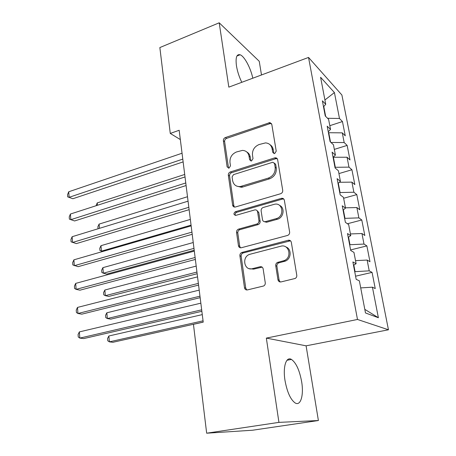 <?xml version="1.0" encoding="UTF-8"?>
<svg xmlns="http://www.w3.org/2000/svg" width="456" height="456" viewBox="0 0 456 456"><rect width="100%" height="100%" fill="white"/><g stroke="black" fill="none" stroke-linecap="round" stroke-linejoin="round"><path stroke-width="0.68" d="M274.751 153.49L276.228 151.135L271.793 124.357L269.941 122.584L225.372 137.541C223.97 138.174 223.303 139.251 223.377 140.773L227.134 166.907L229.049 168.116L230.468 165.836L229.972 162.416C229.727 157.457 231.893 153.98 236.459 151.979L242.45 150.394C246.052 150.6 248.252 152.549 249.044 156.243L249.58 159.697L251.108 160.991L251.564 160.911L253.012 158.597L252.476 155.131C252.191 150.121 254.397 146.587 259.094 144.535L265.5 142.899C269.103 143.184 271.303 145.145 272.118 148.781L272.688 152.275L274.227 153.581L274.751 153.49M301.638 381.678C299.507 370.181 296.109 362.765 291.452 359.431C286.231 356.187 282.748 366.641 284.983 380.372C287.109 392.04 290.495 399.57 295.146 402.956C300.732 406.416 303.941 395.021 301.638 381.678M252.806 78.204C250.657 67.91 244.382 56.185 240.09 54.766C236.641 53.922 235.427 57.587 236.453 65.767C237.371 71.381 239.155 76.893 241.8 82.302M277.955 279.745C278.382 281.403 279.408 282.127 281.044 281.916L295.186 278.462C296.394 277.732 296.924 276.655 296.776 275.23L291.327 242.324C290.888 240.7 289.856 240.016 288.226 240.272L241.828 252.481C240.449 253.097 239.81 254.186 239.902 255.753L244.501 287.77C244.895 289.4 245.869 290.113 247.437 289.913L263.631 285.992C264.839 285.296 265.386 284.225 265.261 282.788L263.135 268.835C262.719 267.205 261.727 266.509 260.142 266.731L252.419 268.669C244.125 271.098 241.486 256.893 249.683 254.345L280.753 246.229C289.018 243.641 292.444 257.452 284.236 260.593L277.522 262.411C276.205 263.095 275.612 264.189 275.737 265.694L277.955 279.745L279.112 280.178L280.206 281.973M278.935 422.376L318.396 420.529L306.096 345.825L266.338 338.101L278.935 422.376L206.665 433.2L193.447 324.319L203.222 322.135L179.168 130.268L170.276 133.437L180.331 139.564M266.338 338.101L357.487 319.462L308.535 57.433L341.892 95.008L388.455 329.791L357.487 319.462M261.493 74.966L259.236 61.275L219.205 22.8L228.821 87.142L308.535 57.433M219.205 22.8L159.851 47.561L170.276 133.437M280.571 193.743C282.11 193.127 282.828 191.993 282.72 190.346L277.636 159.646L277.18 158.585L276.285 157.918L274.677 157.884L230.354 171.946C228.929 172.556 228.251 173.645 228.325 175.207L232.628 205.137C232.948 206.545 233.803 207.184 235.193 207.052L280.571 193.743M284.362 200.275L289.628 232.047C289.748 233.654 289.075 234.783 287.611 235.433L241.332 247.75C239.799 247.99 238.847 247.323 238.465 245.755L236.55 232.412C236.464 230.782 237.16 229.676 238.63 229.106L256.831 224.033C258.335 223.446 259.042 222.328 258.951 220.675L257.594 211.84C257.23 210.37 256.318 209.72 254.858 209.891L235.763 215.38C233.489 214.702 233.352 213.482 235.353 211.726L281.586 198.309C283.068 198.16 283.991 198.816 284.362 200.275M329.813 125.685L342.462 121.558L339.475 118.48L334.419 92.562L320.596 77.286L325.738 104.293L322.381 100.822L325.248 115.978L328.599 119.295L330.526 129.413L327.18 126.192L330.115 141.685L333.444 144.746L335.416 155.08L332.093 152.133L335.092 167.973L338.403 170.761L340.415 181.328L337.115 178.655L340.182 194.855L343.465 197.357L345.528 208.164L342.251 205.781L345.386 222.357L348.652 224.557L350.755 235.615L347.506 233.54L350.715 250.504L353.953 252.385L356.107 263.699L352.881 261.943L356.17 279.306L359.374 280.862L365.49 312.958L378.383 317.729L364.8 309.35M342.462 121.558L345.26 135.808L342.285 132.861L344.177 142.551L330.965 142.471M334.328 149.391L347.141 145.407L344.177 142.551M347.141 145.407L349.997 159.948L347.044 157.234L348.977 167.13L334.96 167.295M338.939 173.582L351.924 169.746L348.977 167.13M351.924 169.746L354.836 184.595L351.907 182.126L353.879 192.232L339.743 192.557M343.642 198.274L356.797 194.598L353.879 192.232M356.797 194.598L359.778 209.76L356.871 207.548L358.883 217.871L344.628 218.361M347.455 223.753L361.779 219.98L358.883 217.871M361.779 219.98L364.823 235.467L361.944 233.523L364.002 244.068L349.621 244.73M350.607 249.922L366.869 245.904L364.002 244.068M366.869 245.904L369.976 261.727L367.126 260.062L369.229 270.841L354.722 271.679M355.577 276.193L372.067 272.386L369.229 270.841M372.067 272.386L375.242 288.557L372.421 287.189L378.383 317.729M356.107 263.699L353.508 265.261M372.421 287.189L360.719 287.901M350.755 235.615L348.224 237.348M355.064 271.599L353.827 265.067M367.126 260.062L355.52 260.627M345.528 208.164L343.06 210.062M349.957 244.644L348.532 237.137M361.944 233.523L350.436 233.939M340.415 181.328L338.01 183.386M344.958 218.27L343.362 209.834M356.871 207.548L345.46 207.822M335.416 155.08L333.068 157.291M340.068 192.466L338.301 183.135M351.907 182.126L339.298 182.28M330.526 129.413L328.234 131.761M335.285 167.204L333.399 157.246L333.079 157.343M347.044 157.234L333.399 157.246M325.738 104.293L323.503 106.778M330.52 142.061L328.747 132.719L328.434 132.821M342.285 132.861L328.747 132.719M206.665 433.2L252.59 430.225L318.396 420.529M306.096 345.825L388.455 329.791M325.652 116.383L323.777 106.476M334.419 92.562L324.917 99.978M339.475 118.48L327.562 118.275M273.959 153.564L273.241 149.619C272.842 147.425 271.759 145.783 269.998 144.694M246.77 151.962C248.668 153.022 249.825 154.715 250.23 157.046L250.92 160.991M271.525 123.599L270.015 123.627L226.603 138.385C225.207 139.012 224.54 140.083 224.614 141.605L228.541 168.196M277.248 158.677L275.8 158.699L231.591 172.693C230.166 173.303 229.488 174.386 229.562 175.942L233.865 205.787L234.464 207.07M274.546 163.59L272.933 162.268L272.477 162.353L233.506 174.625L232.081 176.911L232.611 180.565C233.529 184.748 236.065 186.749 240.226 186.572L268.385 178.085C273.224 176.079 275.481 172.493 275.156 167.323L274.546 163.59L275.669 164.388L274.375 163.083M236.601 186.071L241.441 187.285L242.774 187L241.56 186.287M275.669 164.388L276.285 168.11C276.604 173.263 274.358 176.837 269.536 178.837L242.774 187M256.962 210.518L258.774 212.479L260.137 221.291C260.228 222.933 259.521 224.05 258.022 224.631L239.867 229.681C238.402 230.251 237.707 231.352 237.787 232.982L239.708 246.28L240.529 247.825M283.792 199.038L282.452 199.061L236.59 212.353C235.216 213.049 234.834 214.069 235.45 215.42M276.176 218.641C284.818 216.606 282.982 202.105 274.415 204.277L263.243 207.469C261.733 208.073 261.026 209.19 261.123 210.832L262.496 219.684C262.89 221.234 263.864 221.884 265.415 221.639L276.176 218.641L277.316 219.268C283.695 217.825 285.268 207.6 279.482 205.354M264.36 221.684L266.583 222.254L265.455 221.633M277.316 219.268L266.623 222.243M285.844 246.935C291.777 248.737 291.469 258.791 285.37 261.089L278.673 262.895C277.362 263.579 276.769 264.668 276.895 266.173L279.112 280.178M249.335 268.681L253.633 269.131L252.419 268.669M262.16 267.136L253.633 269.131M290.512 240.802L243.065 252.983C241.691 253.599 241.053 254.687 241.144 256.249L245.75 288.163L246.844 289.982M184.708 174.46L97.236 202.909L97.447 205.291M96.045 205.747L97.236 202.909M182.782 159.121L69.141 197.3L68.725 191.771L182.047 153.233M183.135 161.897L72.88 198.725L67.71 196.889L67.545 194.683L68.725 191.771M72.88 198.725L67.71 196.889M187.501 196.724L99.089 224.107L99.459 228.342M98.046 228.775L97.875 226.803L99.089 224.107M190.346 219.41L100.975 245.687L101.454 251.142L191.064 225.144M102.668 251.507L99.932 250.509L99.744 248.338L100.975 245.687M185.774 182.964L70.84 219.672L70.412 214.041L185.022 176.956M186.099 185.546L74.602 220.955L69.392 219.154L69.221 216.908L70.412 214.041M188.824 207.303L72.572 242.461L72.133 236.721L188.054 201.17M189.126 209.68L76.357 243.601L71.096 241.84L70.925 239.548L72.133 236.721M193.241 242.529L102.896 267.655L103.381 273.207L106.795 274.09L194.21 250.247M102.896 267.655L101.648 270.26L101.842 272.477L103.381 273.207L193.977 248.377M196.194 266.093L104.851 290.016L105.347 295.67L108.779 296.417L197.152 273.731M104.851 290.016L103.586 292.581L103.78 294.832L105.347 295.67L196.946 272.061M191.942 232.138L74.334 265.688L73.889 259.84L191.155 225.88M192.21 234.304L78.141 266.674L72.84 264.947L72.664 262.622L73.889 259.84M289.685 240.318L288.722 240.192M195.117 257.498L76.129 289.36L75.679 283.398L194.319 251.108M195.362 259.441L79.965 290.187L76.129 289.36L74.613 288.505L74.431 286.129L75.679 283.398M199.209 290.124L106.841 312.793L107.348 318.55L110.797 319.143L200.155 297.677M106.841 312.793L105.558 315.307L105.758 317.604L107.348 318.55L199.973 296.2M198.366 283.387L77.959 313.494L77.503 307.418L197.545 276.866M285.621 260.974L283.261 261.026M198.577 285.103L81.818 314.161L77.959 313.494L76.42 312.514L76.237 310.097L77.503 307.418M202.282 314.623L108.87 335.986L109.383 341.852L112.854 342.296L203.216 322.084M108.87 335.986L107.57 338.455L107.77 340.792L109.383 341.852L203.057 320.825M201.677 309.835L79.829 338.101L79.361 331.905L200.845 303.172M201.865 311.3L83.71 338.591L79.829 338.101L78.261 336.995L78.079 334.527L79.361 331.905M273.241 149.619L272.118 148.781M250.76 160.489L249.58 159.697M250.23 157.046L249.044 156.243M228.37 167.665L227.134 166.907M224.614 141.605L223.377 140.773M226.603 138.385L225.372 137.541M270.015 123.627L268.892 122.715M273.817 153.102L272.688 152.275M233.865 205.787L232.628 205.137M229.562 175.942L228.325 175.207M231.591 172.693L230.354 171.946M275.8 158.699L274.677 157.884M269.536 178.837L268.385 178.085M276.285 168.11L275.156 167.323M239.708 246.28L238.465 245.755M237.787 232.982L236.55 232.412M239.867 229.681L238.63 229.106M258.022 224.631L256.831 224.033M260.137 221.291L258.951 220.675M258.774 212.479L257.594 211.84M236.59 212.353L235.353 211.726M282.452 199.061L281.335 198.371M276.895 266.173L275.737 265.694M279.072 262.759L277.921 262.274M284.265 261.465L283.125 260.969M261.339 267.199L260.142 266.731M245.75 288.163L244.501 287.77M241.144 256.249L239.902 255.753M243.242 252.932L242.005 252.424M289.343 240.836L288.226 240.272M286.989 360.268L291.452 359.431M236.943 55.997L240.09 54.766M271.063 123.502L269.941 122.584M276.496 158.58L275.373 157.765M241.441 187.285L240.226 186.572M266.583 222.254L265.415 221.639M282.703 199.004L281.586 198.309M278.673 262.895L277.522 262.411M285.37 261.089L284.236 260.593M243.065 252.983L241.828 252.481"/></g></svg>
